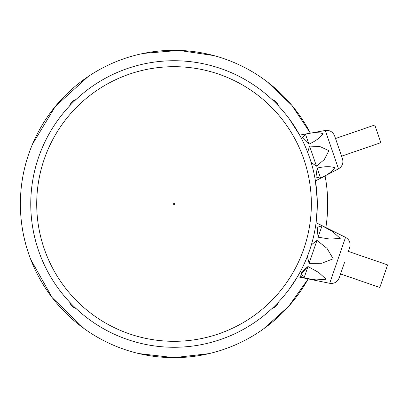 <?xml version="1.0" encoding="UTF-8"?>
<svg xmlns="http://www.w3.org/2000/svg" width="408" height="408" viewBox="0 0 408 408"><rect width="100%" height="100%" fill="white"/><g stroke="black" fill="none" stroke-linecap="round" stroke-linejoin="round"><path stroke-width="0.61" d="M75.893 308.382A9.343 9.343 0 0 1 69.656 302.144M278.414 302.144A9.343 9.343 0 0 1 272.177 308.382M272.177 99.618A9.343 9.343 0 0 1 278.414 105.856M69.656 105.856A9.343 9.343 0 0 1 75.893 99.618M267.49 82.034L291.812 105.315L310.396 133.176A153.653 153.653 0 0 0 22.333 228.429A153.653 153.653 0 0 0 308.188 278.914L288.716 306.27L263.614 328.843M325.87 227.562A153.653 153.653 0 0 0 325.089 175.858M174.032 347.274A143.274 143.274 0 0 1 49.955 132.365A143.274 143.274 0 0 1 298.11 132.365A143.274 143.274 0 0 1 174.032 347.274M289.18 289.257L297.473 276.726L329.7 283.305L337.615 260.324L345.525 237.344L316.083 222.686L317.261 207.708M317.261 200.292L315.435 180.923L338.492 168.825L325.288 130.468L299.666 135.13L289.18 118.743M345.525 237.344C349.442 239.685 350.824 243.066 349.681 247.483L348.335 251.389L387.6 264.909L379.828 287.487L340.558 273.967L339.216 277.874L344.449 262.681L340.558 273.967M311.365 244.831L316.98 240.399L326.961 248.309L333.203 258.805L321.8 263.236L309.085 263.323L307.392 256.377M322.034 225.726L332.704 231.637L340.221 238.425L330.103 239.098L318.087 237.191L317.154 227.404L322.034 225.726L318.087 237.191M320.469 224.981L319.428 224.65M300.64 276.384L304.036 277.996L301.226 273.656L307.984 266.531L301.996 271.595L300.62 276.226M307.984 266.531L318.653 272.447L326.171 279.23L316.052 279.903L304.036 277.996L307.984 266.531M349.681 247.483L348.335 251.389M325.288 130.468C329.74 129.994 332.857 131.82 334.626 135.935L335.514 138.516L374.779 124.996L377.823 133.829L380.863 142.662L341.598 156.182L342.49 158.768L338.558 147.349L341.598 156.182M309.57 146.079L319.892 146.538L328.919 150.669L324.329 159.497L316.496 166.199L311.141 162.425L316.496 166.199L309.57 146.079L307.673 152.347M305.449 134.105C312.691 132.365 318.566 132.228 323.075 133.696C320.326 137.618 315.603 141.107 308.912 144.167L302.466 137.843L305.449 134.105L302.466 137.843L308.912 144.167L305.449 134.105M317.159 168.111L315.97 177.062L320.622 178.169L315.965 177.062L317.159 168.111C324.401 166.367 330.276 166.234 334.784 167.703C332.035 171.625 327.313 175.114 320.622 178.169L317.159 168.111M334.626 135.935L338.558 147.349M174.032 203.48A0.52 0.52 0 0 1 174.481 204.26A0.52 0.52 0 0 1 173.584 204.26A0.52 0.52 0 0 1 174.032 203.48M174.032 66.683A137.317 137.317 0 0 0 36.715 204A137.317 137.317 0 0 0 174.032 341.317A137.317 137.317 0 0 0 311.35 204A137.317 137.317 0 0 0 174.032 66.683M316.98 240.399L309.085 263.323M138.832 353.568L174.032 357.653L208.972 353.629M213.654 55.544L178.862 50.419L143.545 53.402M87.95 76.724L55.294 106.468L32.584 143.993M30.768 259.534L52.29 297.753L83.997 328.511M329.7 283.305C334.228 283.871 337.401 282.061 339.216 277.874M338.492 168.825C342.297 166.454 343.628 163.098 342.49 158.768"/></g></svg>
